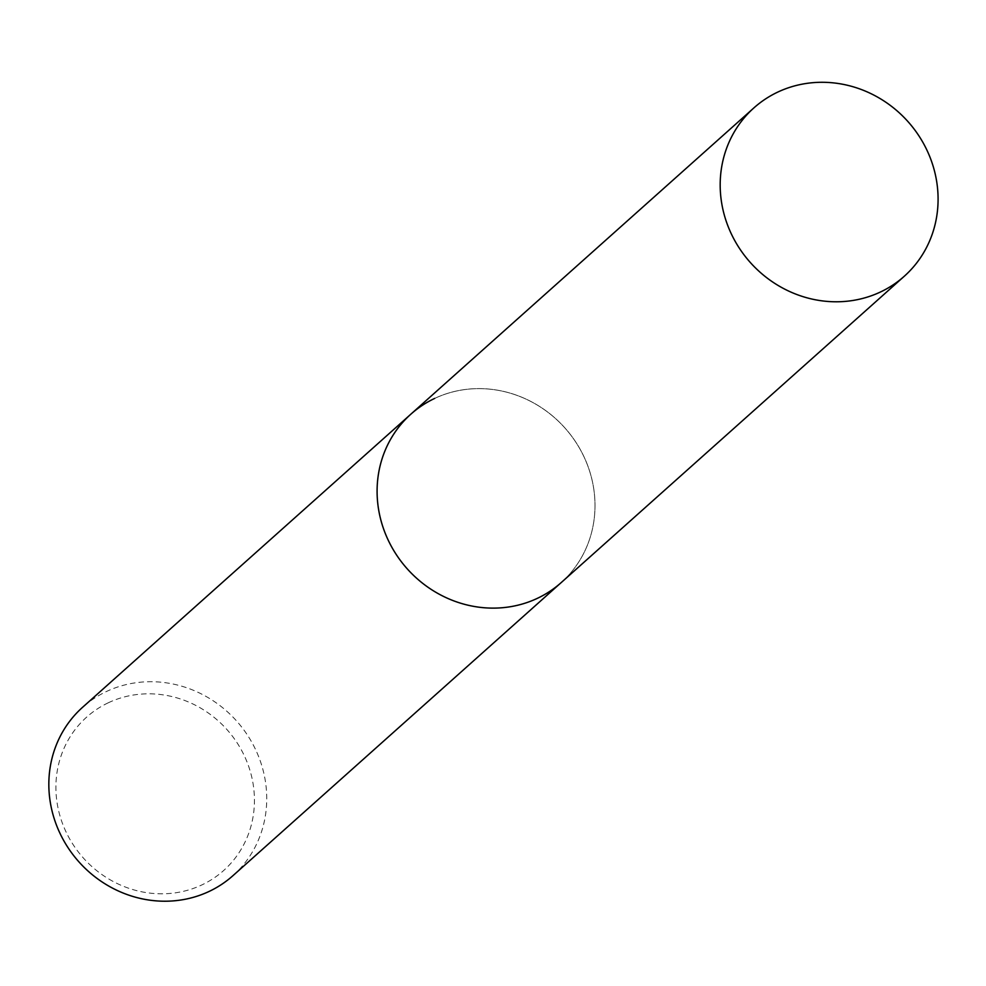 <?xml version="1.0" encoding="UTF-8"?>
<svg xmlns="http://www.w3.org/2000/svg" width="986" height="986" viewBox="0 0 986 986"><rect width="100%" height="100%" fill="white"/><g stroke="black" fill="none" stroke-linecap="round" stroke-linejoin="round"><path stroke-width="0.74" stroke-dasharray="4.93 3.7" d="M434.678 398.43A112.872 105.724 48.2 0 0 410.879 414.182A112.872 105.724 48.2 0 0 397.765 556.782A112.872 105.724 48.2 0 0 537.407 598.317A112.872 105.724 48.2 0 0 561.219 582.566A112.872 105.724 48.2 0 0 574.32 439.953A112.872 105.724 48.2 0 0 434.678 398.43A112.872 105.724 48.2 0 1 582.134 453.018A112.872 105.724 48.2 0 1 537.419 598.317M232.967 875.654A112.872 105.724 48.2 0 0 246.069 733.054A112.872 105.724 48.2 0 0 106.426 691.519A112.872 105.724 48.2 0 0 82.614 707.27M108.374 702.747A102.84 96.32 48.2 0 0 67.627 835.13A102.84 96.32 48.2 0 0 201.97 884.873A102.84 96.32 48.2 0 0 242.716 752.491A102.84 96.32 48.2 0 0 108.374 702.747M560.048 583.613L561.219 582.566A112.885 105.736 48.2 0 0 582.147 453.005A112.885 105.736 48.2 0 0 410.866 414.169L409.695 415.229"/><path stroke-width="1.48" d="M434.678 398.418A112.872 105.724 48.2 0 0 389.963 543.717A112.872 105.724 48.2 0 0 537.419 598.317M409.695 415.229L82.614 707.27A112.872 105.724 48.2 0 0 69.513 849.883A112.872 105.724 48.2 0 0 209.155 891.418A112.872 105.724 48.2 0 0 232.967 875.654L560.048 583.613M925.213 146.68A112.872 105.724 48.2 0 0 753.957 107.844A112.872 105.724 48.2 0 0 733.054 237.392A112.872 105.724 48.2 0 0 904.31 276.228A112.872 105.724 48.2 0 0 925.213 146.68M753.957 107.844L410.866 414.169A112.885 105.736 48.2 0 0 389.963 543.73A112.885 105.736 48.2 0 0 561.231 582.566L904.31 276.228"/></g></svg>
